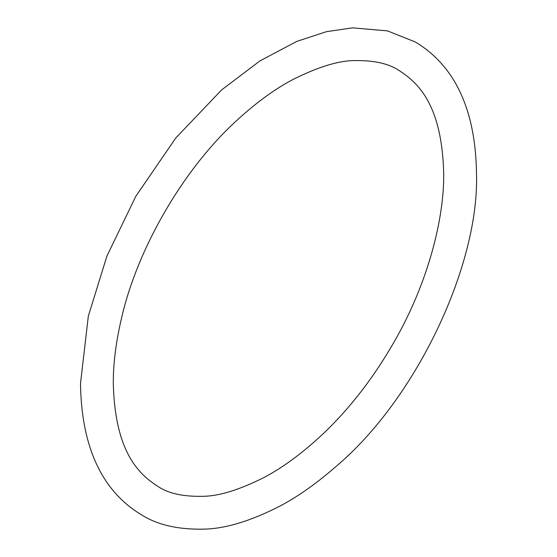 <?xml version="1.0" encoding="UTF-8"?>
<svg xmlns="http://www.w3.org/2000/svg" width="557" height="557" viewBox="0 0 557 557"><rect width="100%" height="100%" fill="white"/><g stroke="black" fill="none" stroke-linecap="round" stroke-linejoin="round"><path stroke-width="0.84" d="M158.292 486.679C168.834 493.69 184.123 496.886 204.168 496.273C219.625 495.89 239.232 489.798 262.995 477.997C282.524 467.915 302.876 452.89 324.056 432.914C350.729 407.362 374.269 376.706 394.676 340.961C427.407 283.875 444.249 219.653 443.699 173.638C441.973 103.755 417.437 82.29 398.708 70.273C388.382 63.47 373.594 60.24 354.329 60.588C338.35 60.671 317.782 67.042 292.627 79.686C273.578 89.719 253.776 104.417 233.216 123.779C182.327 171.417 137.844 248.38 121.962 316.306C116.072 340.961 113.182 363.296 113.301 383.313C115.02 453.182 139.556 474.655 158.292 486.679M141.903 515.072C112.423 497.631 81.517 461.586 80.521 383.313L88.319 316.195L106.909 256.081L135.817 196.294L175.789 137.969L221.721 89.844L259.973 60.88L296.735 41.42L326.367 31.686L352.56 27.85L387.491 30.886L415.097 41.879C444.583 59.334 475.49 95.386 476.479 173.638C479.57 263.712 417.068 398.624 335.203 467.177C316.898 483.135 298.879 495.904 281.125 505.478C251.367 520.892 225.501 528.781 203.535 529.15C178.226 529.637 157.687 524.945 141.903 515.072"/></g></svg>
